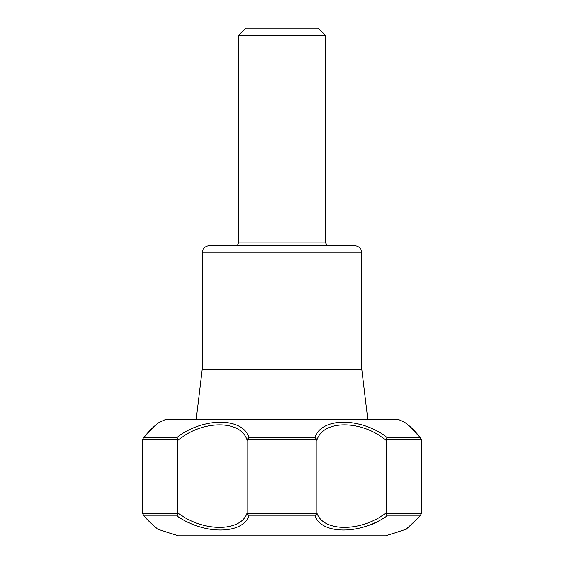 <?xml version="1.0" encoding="UTF-8"?>
<svg xmlns="http://www.w3.org/2000/svg" width="564" height="564" viewBox="0 0 564 564"><rect width="100%" height="100%" fill="white"/><g stroke="black" fill="none" stroke-linecap="round" stroke-linejoin="round"><path stroke-width="0.85" d="M354.537 245.657L209.463 245.657C205.056 246.087 202.638 248.505 202.208 252.912L361.792 252.912C361.362 248.505 358.944 246.087 354.537 245.657M386.559 512.598L386.939 515.982C360.474 534.644 321.776 534.728 315.05 515.982L316.587 513.818L316.806 512.598C322.523 532.268 361.411 532.338 386.559 512.598L386.559 440.759C362.067 419.581 322.051 419.531 316.806 440.759L316.559 439.441L315.072 437.347C321.339 417.268 360.868 417.177 387.003 437.347L386.559 440.759M154.712 425.919L143.348 437.932L142.706 439.441L142.692 513.818L177.279 513.818L177.441 512.598C202.483 532.268 241.448 532.338 247.194 512.598L247.413 513.818L248.95 515.982C242.266 534.644 203.66 534.728 177.061 515.982L179.627 517.822M142.692 513.818L144.01 515.982C163.835 534.686 163.835 534.686 144.01 515.982L177.061 515.982L177.279 513.818M158.505 529.3L157.906 528.877M152.217 524.323L150.362 522.631M148.41 520.734L146.809 519.091M371.443 524.591L376.202 522.518M386.721 513.818L421.308 513.818L419.99 515.982C400.165 534.686 400.165 534.686 419.99 515.982L419.94 516.046M413.659 522.609L411.791 524.316M405.22 529.554L385.734 535.8L178.266 535.8L158.78 529.554C157.751 529.61 152.632 524.908 143.425 515.44L144.01 515.982M421.308 513.818L421.371 440.759L421.294 439.441L420.074 437.347C400.306 417.219 400.306 417.219 420.074 437.347L387.003 437.347M143.587 437.657L143.926 437.347C163.694 417.219 163.694 417.219 143.926 437.347L176.997 437.347C202.991 417.268 242.612 417.177 248.928 437.347L247.441 439.441L247.194 440.759C241.963 419.581 202.004 419.531 177.441 440.759L176.997 437.347M158.822 422.605L165.181 419.743L398.819 419.743L404.769 422.365L408.23 425.023C411.375 427.42 415.513 431.728 420.652 437.932L420.413 437.657M411.826 428.316L414.075 430.543M416.028 432.609L417.536 434.301M316.806 512.598L316.806 440.759M177.441 512.598L177.441 440.759M247.194 512.598L247.194 440.759M143.263 515.235L149.876 522.271M420.737 515.235L419.99 515.982L386.939 515.982M318.265 28.2L245.735 28.2L238.48 35.454L325.52 35.454L318.265 28.2M327.515 245.657L325.52 242.901L325.52 35.454M202.208 369.138L361.792 369.138L367.834 419.743L396.908 419.743L167.092 419.743L196.166 419.743L202.208 369.138L202.208 252.912M361.792 369.138L361.792 252.912M248.95 515.982L315.05 515.982M315.072 437.347L248.928 437.347M247.413 513.818L316.587 513.818M386.735 439.441L421.294 439.441M247.441 439.441L316.559 439.441M142.706 439.441L177.265 439.441M325.52 242.901L238.48 242.901L237.648 244.938L236.485 245.657M143.348 437.932C152.943 426.335 156.996 424.227 157.687 423.479L158.766 422.655M157.441 423.67L156.066 424.777M420.638 437.918L407.934 424.777M406.559 423.67L405.643 423.028M152.386 524.555L152.745 524.865M157.793 528.856L158.449 529.265M405.551 529.265L405.135 529.61C403.746 531.669 408.893 526.945 420.575 515.44M411.805 524.386L410.211 525.754M409.626 526.233L409.161 526.607M408.935 526.79L408.399 527.213M407.955 527.559L406.207 528.856M238.48 242.901L238.48 35.454"/></g></svg>
